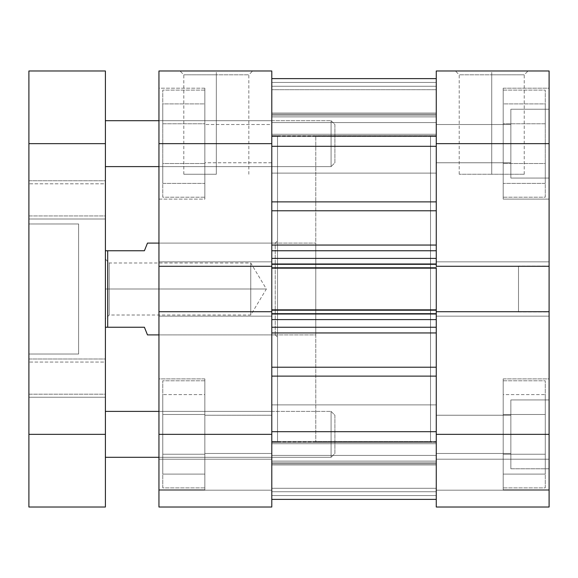 <?xml version="1.0" encoding="UTF-8"?>
<svg xmlns="http://www.w3.org/2000/svg" width="578" height="578" viewBox="0 0 578 578"><rect width="100%" height="100%" fill="white"/><g stroke="black" fill="none" stroke-linecap="round" stroke-linejoin="round"><path stroke-width="0.43" stroke-dasharray="2.89 2.17" d="M503.2 90.103L545.278 90.103L545.278 197.199L503.2 197.199L503.2 88.188L503.2 199.114L549.1 199.114L549.1 88.188L503.2 88.188L503.2 197.199L545.278 197.199L545.278 90.103L503.2 90.103M503.2 380.801L545.278 380.801L545.278 487.897L503.2 487.897L503.2 378.886L503.2 489.812L549.1 489.812L549.1 378.886L503.2 378.886L503.2 487.897L545.278 487.897L545.278 380.801L503.2 380.801M436.26 124.523L436.26 162.772L510.851 162.772L510.851 124.523L436.26 124.523L436.26 162.772L503.2 162.772L503.2 124.523L436.26 124.523L436.26 125.982L436.26 124.523L503.2 124.523L503.2 162.772L436.26 162.772L436.26 70.978L549.1 70.978L549.1 507.022L549.1 459.214L549.1 507.022L436.26 507.022L436.26 124.523L510.851 124.523L510.851 109.228L510.851 178.075L549.1 178.075L549.1 109.228L510.851 109.228L549.1 109.228L549.1 178.075L549.1 109.228L549.1 178.075L510.851 178.075L510.851 109.228L510.851 167.996L510.851 124.523L510.851 162.772L436.26 162.772L436.26 124.523M436.26 415.228L436.26 453.477L510.851 453.477L510.851 415.228L436.26 415.228L436.26 453.477L503.2 453.477L503.2 415.228L436.26 415.228L436.26 416.68L436.26 415.228L503.2 415.228L503.2 453.477L436.26 453.477L436.26 415.228L510.851 415.228L510.851 399.925L510.851 468.772L549.1 468.772L549.1 399.925L510.851 399.925L549.1 399.925L549.1 468.772L549.1 399.925L549.1 468.772L510.851 468.772L510.851 399.925L510.851 458.694L510.851 415.228L510.851 453.477L436.26 453.477L436.26 415.228M518.502 266.053L518.502 311.947L549.1 311.947L549.1 266.053L518.502 266.053L549.1 266.053L549.1 311.947L549.1 266.053L549.1 311.947L518.502 311.947L518.502 266.053M491.726 74.8L524.239 74.8L491.726 74.8L491.726 174.253L524.239 174.253L491.726 174.253L491.726 74.8L524.239 74.8L491.726 74.8L491.726 174.253L491.726 74.8L459.214 74.8L491.726 74.8L491.726 70.978L528.061 70.978L455.385 70.978L491.726 70.978L491.726 74.8L459.214 74.8L491.726 74.8M436.26 441.997L430.523 441.997L430.523 136.003L436.26 136.003L436.26 441.997L436.26 136.003L436.26 441.997L436.26 136.003L430.523 136.003L430.523 441.997L430.523 136.003L430.523 441.997L271.79 441.997L277.527 441.997L277.527 136.003L271.79 136.003L271.79 441.997L271.79 136.003L271.79 441.997L271.79 136.003L277.527 136.003L277.527 441.997L277.527 136.003L277.527 441.997L271.79 441.997L271.79 136.003L436.26 136.003L436.26 441.997L436.26 136.003L436.26 441.267L436.26 136.003L271.79 136.003L271.79 441.997L271.79 136.733L271.79 441.997L436.26 441.997M503.2 199.114L503.2 88.188L549.1 88.188L549.1 199.114L549.1 88.188L549.1 199.114L503.2 199.114M503.2 489.812L503.2 378.886L549.1 378.886L549.1 489.812L549.1 378.886L549.1 489.812L503.2 489.812M436.26 266.277L436.26 316.159L436.26 311.723L549.1 311.723L549.1 434.353L436.26 434.353L436.26 311.723L549.1 311.723L549.1 316.159L549.1 311.723L436.26 311.723L436.26 316.159L549.1 316.159L436.26 316.159L549.1 316.159L436.26 316.159L436.26 311.723L549.1 311.723L436.26 311.723L436.26 367.225L436.26 143.647L549.1 143.647L549.1 266.277L436.26 266.277L436.26 261.841L549.1 261.841L549.1 266.277L436.26 266.277L549.1 266.277L549.1 261.841L436.26 261.841L549.1 261.841L436.26 261.841L436.26 316.159L549.1 316.159L549.1 311.723L436.26 311.723L436.26 319.598L271.79 319.598L271.79 499.32L271.79 443.731L436.26 443.731L436.26 441.484L271.79 441.484L271.79 443.731L271.79 441.484L271.79 442.322L436.26 442.322L436.26 441.484L271.79 441.484L271.79 442.322L436.26 442.322L436.26 455.421L271.79 455.421L271.79 442.322L271.79 499.378L271.79 312.207L271.79 313.673L436.26 313.673L436.26 327.249L271.79 327.249L436.26 327.249L436.26 319.598L271.79 319.598L271.79 327.249L271.79 143.647L271.79 316.159L271.79 261.841L158.95 261.841L158.95 266.277L158.95 70.978L271.79 70.978L271.79 166.601L158.95 166.601L158.95 120.701L271.79 120.701L271.79 162.772L204.85 162.772L204.85 124.523L271.79 124.523L271.79 147.383L271.79 143.647L158.95 143.647L158.95 199.114L158.95 88.188L204.85 88.188L204.85 199.114L158.95 199.114L158.95 132.832L158.95 266.277L158.95 261.841L158.95 266.277L271.79 266.277L158.95 266.277L271.79 266.277L158.95 266.277L271.79 266.277L271.79 261.841L158.95 261.841L158.95 266.277L158.95 261.841L271.79 261.841L271.79 316.159L271.79 311.723L271.79 316.159L158.95 316.159L158.95 261.841L271.79 261.841L158.95 261.841L158.95 266.277L271.79 266.277L271.79 258.402L271.79 264.327L436.26 264.327L436.26 265.793L436.26 250.339L436.26 250.751L271.79 250.751L271.79 258.402L271.79 250.339L271.79 264.327L436.26 264.327L436.26 258.402L271.79 258.402L271.79 268.156L271.79 267.578L436.26 267.578L436.26 268.156L271.79 268.156L271.79 263.756L436.26 263.756L271.79 263.756L436.26 263.756L436.26 268.156L436.26 263.756L436.26 267.578L271.79 267.578L271.79 263.756L436.26 263.756L271.79 263.756L436.26 263.756L271.79 263.756L271.79 268.156L436.26 268.156L271.79 268.156L436.26 268.156L271.79 268.156L436.26 268.156L436.26 264.327L436.26 266.277L549.1 266.277L549.1 261.841L549.1 316.159L436.26 316.159L549.1 316.159L436.26 316.159L436.26 261.841L549.1 261.841L436.26 261.841L549.1 261.841L436.26 261.841L436.26 266.277L549.1 266.277L436.26 266.277M436.26 507.022L549.1 507.022L436.26 507.022L549.1 507.022L436.26 507.022L436.26 434.353L549.1 434.353L549.1 507.022L549.1 490.195L436.26 490.195L549.1 490.195L436.26 490.195L436.26 459.214L549.1 459.214L549.1 490.195L549.1 459.214L436.26 459.214L549.1 459.214L436.26 459.214L436.26 490.195L549.1 490.195L436.26 490.195L549.1 490.195L549.1 507.022L436.26 507.022L436.26 490.195L549.1 490.195L436.26 490.195L436.26 507.022M549.1 70.978L436.26 70.978L436.26 173.104L271.79 173.104L271.79 114.198L436.26 114.198L436.26 173.104L271.79 173.104L271.79 114.198L436.26 114.198L436.26 173.104L436.26 132.376L436.26 143.647L549.1 143.647L549.1 70.978M503.2 394.601L503.2 474.097L503.2 394.601L545.278 394.601L545.278 414.477L503.2 414.477L503.2 394.601L503.2 414.477L545.278 414.477L545.278 454.229L503.2 454.229L503.2 414.477L503.2 454.229L545.278 454.229L545.278 474.097L503.2 474.097L503.2 454.229L503.2 474.097L545.278 474.097L545.278 454.229L503.2 454.229L545.278 454.229L545.278 414.477L503.2 414.477L545.278 414.477L545.278 394.601L503.2 394.601M503.2 453.477L503.2 415.228L503.2 453.477M503.2 123.771L503.2 183.399L503.2 103.903L503.2 123.771L545.278 123.771L545.278 163.523L503.2 163.523L503.2 123.771L503.2 163.523L545.278 163.523L545.278 183.399L503.2 183.399L503.2 163.523L503.2 183.399L545.278 183.399L545.278 163.523L503.2 163.523L545.278 163.523L545.278 123.771L503.2 123.771L545.278 123.771L545.278 103.903L503.2 103.903L503.2 123.771L503.2 103.903L545.278 103.903L545.278 123.771L503.2 123.771M503.2 162.772L503.2 124.523L503.2 162.772M491.726 174.253L459.214 174.253L491.726 174.253M491.726 70.978L455.385 70.978L491.726 70.978M518.502 311.947L518.502 266.494L518.502 311.947M510.851 178.075L510.851 167.996L510.851 178.075M510.851 468.772L510.851 458.694L510.851 468.772M545.278 487.897L545.278 380.801L545.278 487.897M545.278 414.477L545.278 474.097L545.278 414.477M545.278 197.199L545.278 90.103L545.278 197.199M545.278 163.523L545.278 103.903L545.278 163.523M204.85 90.103L162.772 90.103L162.772 197.199L204.85 197.199L204.85 88.188L204.85 197.199L162.772 197.199L162.772 90.103L204.85 90.103M204.85 380.801L162.772 380.801L162.772 487.897L204.85 487.897L204.85 378.886L204.85 489.812L158.95 489.812L158.95 378.886L204.85 378.886L204.85 487.897L162.772 487.897L162.772 380.801L204.85 380.801M271.79 411.399L271.79 457.299L158.95 457.299L158.95 411.399L271.79 411.399L271.79 411.839L271.79 411.399L158.95 411.399L158.95 434.353L158.95 261.841L271.79 261.841L158.95 261.841L271.79 261.841L271.79 316.159L158.95 316.159L271.79 316.159L271.79 311.723L271.79 507.022L271.79 459.214L271.79 507.022L158.95 507.022L158.95 411.399L158.95 457.299L271.79 457.299L271.79 411.399M216.324 74.8L183.811 74.8L216.324 74.8L216.324 174.253L183.811 174.253L216.324 174.253L216.324 74.8L183.811 74.8L216.324 74.8L216.324 174.253L216.324 74.8L248.836 74.8L216.324 74.8L216.324 70.978L179.989 70.978L252.665 70.978L216.324 70.978L216.324 74.8L248.836 74.8L216.324 74.8M275.229 334.9L275.229 243.1L277.527 240.802L277.527 337.198L275.229 334.9L158.95 334.9L158.95 243.1L275.229 243.1L275.229 334.9L275.229 243.1L158.95 243.1L158.95 334.9L158.95 243.1L158.95 334.9L275.229 334.9L277.527 337.198L277.527 240.802L277.527 336.266L277.527 240.802L275.229 243.1L275.229 334.9M271.79 415.228L271.79 453.477L204.85 453.477L204.85 415.228L271.79 415.228L204.85 415.228L204.85 453.477L271.79 453.477L271.79 415.228M204.85 199.114L204.85 88.188L158.95 88.188L158.95 199.114L204.85 199.114M204.85 489.812L204.85 378.886L158.95 378.886L158.95 489.812L158.95 378.886L158.95 489.812L204.85 489.812M271.79 166.601L271.79 120.701L158.95 120.701L158.95 166.601L271.79 166.601M271.79 162.772L271.79 124.523L204.85 124.523L204.85 162.772L271.79 162.772M158.95 507.022L271.79 507.022L158.95 507.022L271.79 507.022L271.79 490.195L158.95 490.195L271.79 490.195L271.79 459.214L158.95 459.214L158.95 490.195L271.79 490.195L158.95 490.195L158.95 459.214L271.79 459.214L158.95 459.214L271.79 459.214L271.79 490.195L158.95 490.195L271.79 490.195L158.95 490.195L158.95 434.353L271.79 434.353L271.79 311.723L158.95 311.723L158.95 434.353L271.79 434.353L271.79 507.022L158.95 507.022L271.79 507.022L271.79 490.195L158.95 490.195L158.95 507.022M271.79 70.978L158.95 70.978L158.95 143.647L271.79 143.647L271.79 114.198L271.79 154.918L271.79 70.978M204.85 394.601L204.85 474.097L204.85 394.601L162.772 394.601L162.772 414.477L204.85 414.477L204.85 394.601L204.85 414.477L162.772 414.477L162.772 454.229L204.85 454.229L204.85 414.477L204.85 454.229L162.772 454.229L162.772 474.097L204.85 474.097L204.85 454.229L204.85 474.097L162.772 474.097L162.772 454.229L204.85 454.229L162.772 454.229L162.772 414.477L204.85 414.477L162.772 414.477L162.772 394.601L204.85 394.601M204.85 453.477L204.85 415.228L204.85 453.477M204.85 123.771L204.85 183.399L204.85 103.903L204.85 123.771L162.772 123.771L162.772 163.523L204.85 163.523L204.85 123.771L204.85 163.523L162.772 163.523L162.772 183.399L204.85 183.399L204.85 163.523L204.85 183.399L162.772 183.399L162.772 163.523L204.85 163.523L162.772 163.523L162.772 123.771L204.85 123.771L162.772 123.771L162.772 103.903L204.85 103.903L204.85 123.771L204.85 103.903L162.772 103.903L162.772 123.771L204.85 123.771M204.85 162.772L204.85 124.523L204.85 162.772M158.95 316.159L271.79 316.159L158.95 316.159L158.95 311.723L158.95 316.159L271.79 316.159L158.95 316.159L271.79 316.159L271.79 311.723L158.95 311.723L271.79 311.723L158.95 311.723L271.79 311.723L158.95 311.723L158.95 316.159M216.324 174.253L183.811 174.253L216.324 174.253M216.324 70.978L252.665 70.978L216.324 70.978M162.772 487.897L162.772 380.801L162.772 487.897M162.772 414.477L162.772 474.097L162.772 414.477M162.772 197.199L162.772 90.103L162.772 197.199M162.772 163.523L162.772 103.903L162.772 163.523M271.79 463.802L271.79 404.896L436.26 404.896L436.26 463.802L271.79 463.802L271.79 404.896L436.26 404.896L436.26 463.802L271.79 463.802L271.79 404.896L271.79 463.802L271.79 404.896L271.79 463.802L436.26 463.802L436.26 404.896L436.26 463.238L436.26 404.896L271.79 404.896L271.79 463.802L436.26 463.802L436.26 404.896L271.79 404.896L271.79 463.802M436.26 146.299L271.79 146.299L271.79 78.622L436.26 78.622L436.26 245.05L271.79 245.05L271.79 210.775L436.26 210.775L436.26 250.339L436.26 78.622L271.79 78.622L271.79 135.678L436.26 135.678L436.26 122.579L271.79 122.579L271.79 136.422L271.79 78.622L271.79 250.339L271.79 78.622L271.79 201.888L271.79 146.299L436.26 146.299M271.79 311.723L271.79 309.844L436.26 309.844L436.26 310.422L271.79 310.422L271.79 314.244L436.26 314.244L271.79 314.244L271.79 309.844L436.26 309.844L436.26 314.244L271.79 314.244L271.79 310.422L436.26 310.422L436.26 314.244L271.79 314.244L436.26 314.244L271.79 314.244L436.26 314.244L436.26 309.844L271.79 309.844L436.26 309.844L271.79 309.844L436.26 309.844L436.26 313.673L271.79 313.673L271.79 311.723M271.79 173.104L271.79 149.399L271.79 173.104L436.26 173.104L436.26 114.198L436.26 137.904L436.26 114.198L271.79 114.198L271.79 173.104L436.26 173.104L436.26 114.198L271.79 114.198L271.79 173.104M436.26 89.72L436.26 136.422L436.26 78.622L436.26 136.422L436.26 78.622L436.26 116.872L436.26 89.72L436.26 113.05L271.79 113.05L271.79 89.72L436.26 89.72L271.79 89.72L436.26 89.72L271.79 89.72L271.79 82.452L436.26 82.452L436.26 89.72L271.79 89.72L271.79 113.05L436.26 113.05L436.26 89.72L271.79 89.72L436.26 89.72L436.26 82.452L271.79 82.452L271.79 89.72L436.26 89.72M436.26 367.225L436.26 499.378L436.26 332.95L436.26 367.225L271.79 367.225L271.79 499.378L436.26 499.378L436.26 376.112L436.26 499.378L271.79 499.32L271.79 367.225L436.26 367.225L436.26 376.112L271.79 376.112L436.26 376.112L436.26 367.225M436.26 245.05L436.26 201.888L271.79 201.888L436.26 201.888L436.26 210.775L271.79 210.775L271.79 250.751L436.26 250.751L271.79 250.751L436.26 250.751L436.26 258.402L271.79 258.402L271.79 250.751L436.26 250.751L436.26 245.05L271.79 245.05L271.79 250.751L436.26 250.751L436.26 245.05M436.26 78.68L271.79 78.68L271.79 134.269L436.26 134.269L436.26 78.68L436.26 134.269L271.79 134.269L271.79 78.68L436.26 78.68L271.79 78.622L436.26 78.68M271.79 122.579L436.26 122.579L436.26 135.678L271.79 135.678L271.79 86.274L436.26 86.274L436.26 115.181L271.79 115.181L271.79 86.274L436.26 86.274L436.26 115.181L271.79 115.181L436.26 115.181L436.26 122.579L271.79 122.579L436.26 122.579L436.26 115.181L271.79 115.181L271.79 122.579M271.79 332.95L436.26 332.95L436.26 327.249L271.79 327.249L436.26 327.249L271.79 327.249L271.79 332.95L271.79 327.249L436.26 327.249L436.26 332.95L271.79 332.95M271.79 431.701L436.26 431.701L271.79 431.701M436.26 499.32L271.79 499.32L271.79 443.731L436.26 443.731L436.26 499.32L436.26 443.731L271.79 443.731L271.79 499.32L436.26 499.32M436.26 442.322L271.79 442.322L271.79 455.421L436.26 455.421L436.26 442.322L271.79 442.322L271.79 441.484L436.26 441.484L436.26 443.731L271.79 443.731L271.79 441.484L436.26 441.484L436.26 442.322M271.79 491.726L436.26 491.726L436.26 462.819L271.79 462.819L271.79 491.726L436.26 491.726L436.26 462.819L271.79 462.819L271.79 499.378L436.26 499.378L271.79 499.378L436.26 499.378L271.79 499.378L436.26 499.378L436.26 491.726L271.79 491.726L436.26 491.726L436.26 499.378L271.79 499.378L271.79 491.726M436.26 461.128L271.79 461.128L436.26 461.128L271.79 461.128L271.79 488.28L436.26 488.28L436.26 464.95L271.79 464.95L436.26 464.95L436.26 488.28L271.79 488.28L436.26 488.28L271.79 488.28L271.79 495.548L436.26 495.548L436.26 488.28L271.79 488.28L271.79 464.95L436.26 464.95L436.26 461.128L436.26 464.95L271.79 464.95L271.79 461.128L436.26 461.128M271.79 488.28L436.26 488.28L271.79 488.28L436.26 488.28L436.26 495.548L271.79 495.548L271.79 488.28M436.26 267.578L271.79 267.578L271.79 310.422L436.26 310.422L436.26 263.756L271.79 263.756L271.79 267.578L436.26 267.578M436.26 116.872L271.79 116.872L436.26 116.872L271.79 116.872L271.79 113.05L436.26 113.05L436.26 116.872L436.26 113.05L271.79 113.05L271.79 116.872L436.26 116.872M436.26 78.622L271.79 78.622L436.26 78.622L271.79 78.622L436.26 78.622L436.26 86.274L271.79 86.274L271.79 78.622L436.26 78.622L271.79 78.622L271.79 86.274L436.26 86.274L436.26 78.622L436.26 82.452L271.79 82.452L271.79 78.622L436.26 78.622L271.79 78.622L271.79 82.452L436.26 82.452L436.26 78.622M271.79 499.378L436.26 499.378L436.26 495.548L271.79 495.548L271.79 499.378L271.79 495.548L436.26 495.548L436.26 499.378L271.79 499.378L436.26 499.378M436.26 314.244L436.26 310.422L271.79 310.422L271.79 314.244L436.26 314.244M271.79 134.269L271.79 136.516L271.79 135.678L436.26 135.678L436.26 136.516L436.26 134.269L271.79 134.269L436.26 134.269L436.26 136.516L436.26 135.678L271.79 135.678L271.79 136.516L271.79 134.269M271.79 201.888L271.79 210.775L271.79 201.888M436.26 462.819L436.26 455.421L271.79 455.421L271.79 462.819L436.26 462.819L271.79 462.819L271.79 455.421L436.26 455.421L436.26 462.819M109.228 289L109.228 315.01L109.228 289L105.398 289L266.379 289L250.751 289L250.751 315.01L250.751 289L250.751 315.01L250.751 289L250.751 315.01L250.751 289L109.228 289L109.228 315.01L109.228 289L250.751 289L109.228 289L109.228 262.99L109.228 289L105.398 289L105.398 318.832L105.398 250.751L105.398 318.832L105.398 289L109.228 289L109.228 262.99L109.228 289M315.776 441.997L430.523 441.997L430.523 136.003L315.776 136.003L315.776 441.997L315.776 136.003L315.776 441.997L315.776 136.003L430.523 136.003L430.523 441.997L315.776 441.997M158.95 334.9L315.776 334.9L315.776 243.1L158.95 243.1L315.776 243.1L315.776 334.9L158.95 334.9M146.696 332.95L144.413 327.249L107.696 327.249L107.696 250.751L144.413 250.751L147.477 243.1M146.696 245.058L144.413 250.751L105.398 250.751L105.398 327.249L105.398 250.751L107.696 250.751L107.696 327.249L105.398 327.249L144.413 327.249L147.477 334.9M315.776 243.1L315.776 334.9L315.776 243.1M430.523 136.003L430.523 441.997L430.523 136.003M250.751 289L250.751 262.99L250.751 289L266.379 289L250.751 289L250.751 262.99L250.751 289M105.398 289L105.398 259.168L105.398 289M331.078 166.601L334.9 162.772L334.9 124.523L331.078 120.701L331.078 166.601L331.078 120.701L158.95 120.701L331.078 120.701L331.078 166.601L158.95 166.601L331.078 166.601L331.078 120.701L334.9 124.523L334.9 162.772L334.9 124.891L334.9 162.772L331.078 166.601M331.078 457.299L334.9 453.477L334.9 415.228L331.078 411.399L331.078 457.299L331.078 411.399L158.95 411.399L331.078 411.399L331.078 457.299L158.95 457.299L331.078 457.299L331.078 411.399L334.9 415.228L334.9 453.477L334.9 415.589L334.9 453.477L331.078 457.299M105.398 411.399L105.398 507.022L28.9 507.022L28.9 70.978L105.398 70.978L105.398 411.399M105.398 120.701L105.398 166.601L105.398 120.701M105.398 180.755L105.398 219.004L28.9 219.004L28.9 180.755L105.398 180.755L105.398 219.004L105.398 180.755L28.9 180.755L28.9 219.004L28.9 180.755L28.9 219.004L105.398 219.004L105.398 180.755M105.398 362.059L105.398 394.189L28.9 394.189L28.9 362.059L105.398 362.059L105.398 394.189L105.398 362.059L28.9 362.059L28.9 394.189L28.9 362.059L28.9 394.189L105.398 394.189L105.398 362.059M105.398 358.996L105.398 397.245L28.9 397.245L28.9 358.996L105.398 358.996L105.398 397.245L105.398 358.996L28.9 358.996L28.9 397.245L28.9 358.996L28.9 397.245L105.398 397.245L105.398 358.996M105.398 183.811L105.398 215.941L28.9 215.941L28.9 183.811L105.398 183.811L105.398 215.941L105.398 183.811L28.9 183.811L28.9 215.941L28.9 183.811L28.9 215.941L105.398 215.941L105.398 183.811M78.622 223.975L78.622 354.025L28.9 354.025L28.9 223.975L78.622 223.975L28.9 223.975L28.9 354.025L78.622 354.025L78.622 223.975M28.9 223.975L28.9 354.025L28.9 223.975M78.622 354.025L78.622 225.225L78.622 354.025M28.9 507.022L105.398 507.022L105.398 143.647L28.9 143.647L28.9 434.353L105.398 434.353L28.9 434.353L28.9 507.022M28.9 70.978L105.398 70.978L105.398 143.647L28.9 143.647L28.9 70.978M524.239 174.253L524.239 74.8L528.061 70.978M459.214 174.253L459.214 74.8L455.385 70.978M183.811 174.253L183.811 74.8L179.989 70.978M248.836 174.253L248.836 74.8L252.665 70.978M271.79 136.516L436.26 136.516L271.79 136.516M105.398 259.168L109.228 262.99L250.751 262.99L266.379 289L250.751 315.01L109.228 315.01L105.398 318.832"/><path stroke-width="0.87" d="M436.26 70.978L436.26 266.277L436.26 143.647L549.1 143.647L549.1 70.978L436.26 70.978L549.1 70.978L549.1 266.277L549.1 143.647L436.26 143.647L436.26 70.978M436.26 311.723L436.26 507.022L549.1 507.022L549.1 266.277L436.26 266.277L549.1 266.277L549.1 434.353L436.26 434.353L436.26 311.723L549.1 311.723L436.26 311.723L436.26 309.844L436.26 312.207M549.1 507.022L436.26 507.022L436.26 434.353L549.1 434.353L549.1 507.022M271.79 266.277L271.79 70.978L158.95 70.978L158.95 507.022L271.79 507.022L271.79 311.723L158.95 311.723L158.95 434.353L271.79 434.353L271.79 311.723L158.95 311.723L158.95 266.277L271.79 266.277L271.79 143.647L158.95 143.647L158.95 266.277L271.79 266.277L271.79 312.207M271.79 507.022L158.95 507.022L158.95 434.353L271.79 434.353L271.79 507.022M158.95 70.978L271.79 70.978L271.79 143.647L158.95 143.647L158.95 70.978M271.79 78.622L436.26 78.622L271.79 78.622M436.26 332.95L271.79 332.95L436.26 332.95M271.79 367.225L436.26 367.225L271.79 367.225M271.79 265.793L271.79 268.156L436.26 268.156L436.26 309.844L271.79 309.844L271.79 268.156L436.26 268.156L436.26 309.844L271.79 309.844L271.79 311.723M436.26 265.793L436.26 266.277M436.26 431.701L271.79 431.701L436.26 431.701M271.79 376.112L436.26 376.112L271.79 376.112M436.26 210.775L271.79 210.775L436.26 210.775M271.79 245.05L436.26 245.05L271.79 245.05M271.79 146.299L436.26 146.299L271.79 146.299M436.26 201.888L271.79 201.888L436.26 201.888M271.79 327.249L436.26 327.249L271.79 327.249M436.26 319.598L271.79 319.598L436.26 319.598M271.79 313.673L436.26 313.673L271.79 313.673M271.79 250.751L436.26 250.751L271.79 250.751M271.79 264.327L436.26 264.327L271.79 264.327M436.26 258.402L271.79 258.402L436.26 258.402M147.477 334.9L158.95 334.9L147.477 334.9L144.413 327.249L146.696 332.942M107.696 327.249L144.413 327.249L107.696 327.249L107.696 250.751L107.696 327.249L105.398 327.249L107.696 327.249M144.413 250.751L105.398 250.751L144.413 250.751L147.477 243.1L144.413 250.751M158.95 243.1L147.477 243.1L158.95 243.1M147.477 243.1L146.696 245.058M105.398 457.299L158.95 457.299L105.398 457.299M158.95 411.399L105.398 411.399L158.95 411.399M105.398 166.601L158.95 166.601L105.398 166.601M158.95 120.701L105.398 120.701L158.95 120.701M105.398 507.022L105.398 70.978L28.9 70.978L28.9 507.022L105.398 507.022L28.9 507.022L28.9 434.353L105.398 434.353L105.398 143.647L28.9 143.647L28.9 434.353L105.398 434.353L105.398 507.022M28.9 143.647L105.398 143.647L105.398 70.978L28.9 70.978L28.9 143.647M271.79 499.378L436.26 499.378"/></g></svg>
